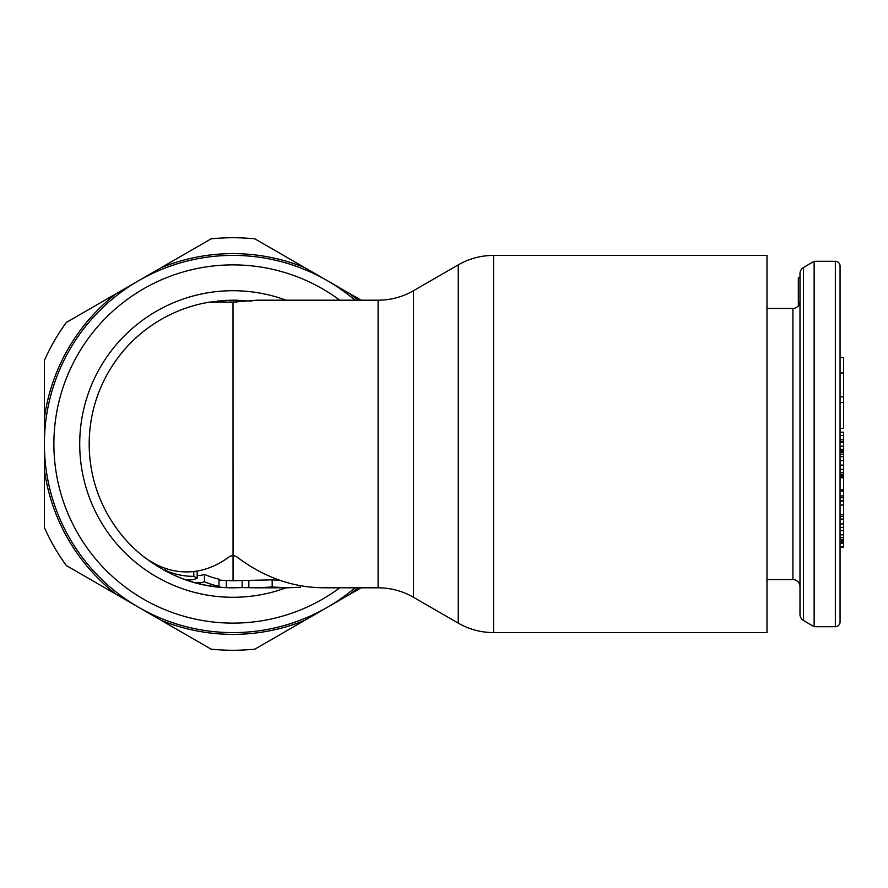 <?xml version="1.0" encoding="UTF-8"?>
<svg xmlns="http://www.w3.org/2000/svg" width="888" height="888" viewBox="0 0 888 888"><rect width="100%" height="100%" fill="white"/><g stroke="black" fill="none" stroke-linecap="round" stroke-linejoin="round"><path stroke-width="1.33" d="M840.059 621.989L840.059 266.012A4.718 4.718 0 0 0 835.353 261.294L814.13 261.294L814.13 626.706L835.353 626.706A4.718 4.718 0 0 0 840.059 621.989M840.059 476.49L840.059 576.023L840.059 476.49L843.6 476.49L843.6 547.408L840.059 547.408M840.059 441.614L840.059 449.328L840.059 441.614L843.6 441.614L843.6 476.49M840.059 432.212L840.059 311.977L840.059 432.212L843.6 432.212L843.6 441.614M843.6 469.386L840.059 469.386L840.059 476.223L843.6 476.223M843.6 456.676L840.059 456.676L840.059 465.09L843.6 465.09M843.6 452.369L840.059 452.369L840.059 454.201L843.6 454.201M843.6 449.328L840.059 449.328L840.059 450.172L843.6 450.172M766.977 579.553L792.917 579.553A7.071 7.071 0 0 1 799.988 586.635M766.977 308.447L792.917 308.447A7.071 7.071 0 0 0 799.988 301.365M814.13 626.706L803.496 620.501A7.071 7.071 0 0 1 799.988 614.396L799.988 273.604A7.071 7.071 0 0 1 803.496 267.499L814.13 261.294M799.988 277.8L798.334 277.8L798.334 305.916M840.059 372.971L843.6 372.971L843.6 428.449L840.059 428.449M840.059 357.553L843.6 357.553L843.6 372.971M840.059 396.847L843.6 396.847M840.059 402.519L843.6 402.519M840.059 446.209L843.6 446.209M840.059 442.557L843.6 442.557M840.059 489.832L843.6 489.832M840.059 477.822L843.6 477.822M840.059 500.721L843.6 500.721M840.059 497.746L843.6 497.746M840.059 495.937L843.6 495.937M840.059 490.986L843.6 490.986M840.059 505.083L843.6 505.083M840.059 501.11L843.6 501.11M840.059 546.719L843.6 546.719M840.059 543.101L843.6 543.101M840.059 543.012L843.6 543.012M840.059 541.636L843.6 541.636M840.059 540.404L843.6 540.404M840.059 539.882L843.6 539.882M840.059 537.728L843.6 537.728M840.059 534.798L843.6 534.798M840.059 530.658L843.6 530.658M840.059 527.372L843.6 527.372M840.059 523.931L843.6 523.931M840.059 519.103L843.6 519.103M840.059 516.516L843.6 516.516M840.059 514.796L843.6 514.796M840.059 439.826L843.6 439.826M840.059 435.42L843.6 435.42M840.059 475.768L843.6 475.768M840.059 474.68L843.6 474.68M840.059 472.76L843.6 472.76M840.059 460.617L843.6 460.617M840.059 451.359L843.6 451.359M378.11 587.812L378.11 300.188L256.577 300.188L233 302.142L209.424 302.142A143.812 143.812 0 0 0 141.614 555.033L142.979 556.11A127.916 90.454 90 0 0 229.659 556.443L233 555.377L236.33 556.487C263.292 577.011 292.196 587.445 323.01 587.778L378.11 587.812C390.731 587.867 402.519 591.02 413.475 597.28L458.241 623.132L458.241 264.868C469.197 258.619 480.985 255.455 493.595 255.4L493.595 632.6C480.985 632.545 469.197 629.381 458.241 623.132M141.592 555.022L141.614 555.033A143.812 143.812 0 0 0 142.979 556.143C169.919 576.8 198.812 587.345 229.659 587.767M236.541 300.233A143.812 143.812 0 0 1 238.062 300.277A143.812 143.812 0 0 0 236.541 300.233L250.516 301.054M251.426 300.943L252.869 300.755M209.424 302.142A143.812 143.812 0 0 0 89.189 444A143.812 143.812 0 0 1 209.424 302.142L230.647 300.211L230.647 302.142M210.467 586.036L223.232 587.479A143.523 51.881 -90 0 0 226.307 587.434A143.812 101.687 90 0 0 233 587.801L233.633 587.812M233.622 587.812L233.022 587.812M142.979 556.143L141.614 555.033A143.812 143.812 0 0 0 142.979 556.143L142.979 556.11M188.6 579.953L188.6 580.785L192.885 582.106A138.861 50.205 -90 0 0 204.44 581.762A143.812 101.687 90 0 0 219.014 586.313A142.613 51.56 90 0 1 213.12 586.424A143.812 143.812 0 0 1 192.885 582.106A143.812 143.812 0 0 0 213.12 586.424M287.579 587.812L256.754 587.812L272.172 586.979L287.579 587.812L300.51 587.223L300.51 585.547M256.754 587.812L242.158 587.59L242.158 580.741M234.232 587.812L233 587.801A143.812 143.812 0 0 1 223.232 587.479A143.812 143.812 0 0 0 233 587.812L242.158 587.59M197.158 578.243A135.975 49.162 90 0 1 182.773 578.754A143.812 143.812 0 0 1 177.556 576.689A138.362 97.835 -90 0 1 165.479 570.396A132.334 93.573 -90 0 0 193.817 576.334A143.812 101.687 90 0 0 197.158 578.243L197.158 571.028M226.307 587.434L226.307 580.341A136.73 96.681 90 0 0 233.056 580.73L233 302.142M219.014 580.019A136.741 136.741 0 0 0 223.232 580.386A136.741 136.741 0 0 1 219.014 580.019L223.232 580.386A136.43 49.328 -90 0 0 226.307 580.341M233.056 580.73L272.172 579.864L280.874 580.574M272.172 586.979L272.172 579.864M197.158 575.491A131.524 47.552 -90 0 0 204.44 574.358A136.73 96.681 90 0 0 219.014 579.165L219.014 586.313M204.44 581.762L204.44 574.358M193.817 576.334L193.817 571.506M165.479 570.396L165.479 568.398M230.647 300.211A143.812 143.812 0 0 0 229.004 300.244A143.812 143.812 0 0 1 230.647 300.211L236.541 300.188L236.541 302.098M233.588 300.188L233.588 302.131M217.571 301.021A143.812 143.812 0 0 1 218.981 300.877A143.812 143.812 0 0 0 217.571 301.021M220.502 300.732A143.812 143.812 0 0 1 222.089 300.61A143.812 143.812 0 0 0 220.502 300.732M225.463 300.388A143.812 143.812 0 0 1 227.217 300.311A143.812 143.812 0 0 0 225.463 300.388M239.827 300.355A143.812 143.812 0 0 1 241.558 300.444A143.812 143.812 0 0 0 239.827 300.355M243.234 300.555A143.812 143.812 0 0 1 244.866 300.677A143.812 143.812 0 0 0 243.234 300.555M246.409 300.821A143.812 143.812 0 0 1 247.885 300.965A143.812 143.812 0 0 0 246.409 300.821M163.514 569.907A143.812 143.812 0 0 0 167.199 571.872A143.812 143.812 0 0 1 163.514 569.907M493.595 255.4L766.977 255.4L766.977 632.6L493.595 632.6M44.4 444.067A188.6 188.6 0 0 1 355.022 300.188A188.6 188.6 0 0 0 44.4 444.067A188.6 188.6 0 0 0 355.022 587.812M116.284 594.394A190.365 190.365 0 0 1 44.4 469.885L44.4 527.561A206.282 206.282 0 0 0 66.334 565.556L211.067 649.117A206.282 206.282 0 0 0 254.934 649.117L361.116 587.812M44.4 469.885L44.4 445.288M361.116 300.188L254.934 238.883A206.282 206.282 0 0 0 211.067 238.883L66.334 322.444A206.282 206.282 0 0 0 44.4 360.439L44.4 418.115A190.365 190.365 0 0 1 116.284 293.606M44.4 444L44.4 418.115M835.353 626.706L835.353 261.294M792.917 579.553L792.917 308.447M803.496 620.501L803.496 267.499M89.189 444A143.812 143.812 0 0 0 141.614 555.033M177.556 576.689A143.812 143.812 0 0 0 182.773 578.754M248.829 587.59L248.829 580.741M286.058 587.812A153.28 153.28 0 0 1 79.72 444A153.28 153.28 0 0 1 286.058 300.188M378.11 300.188C390.731 300.133 402.519 296.981 413.475 290.72L413.475 597.28M339.793 587.812A179.132 179.132 0 0 1 53.879 444.067A179.132 179.132 0 0 1 339.793 300.188M357.742 587.812A190.365 190.365 0 0 1 349.717 594.394M304.884 620.279A190.365 190.365 0 0 1 161.117 620.279M349.717 293.606A190.365 190.365 0 0 1 357.742 300.188M161.117 267.721A190.365 190.365 0 0 1 304.884 267.721M413.475 290.72L458.241 264.868"/></g></svg>
